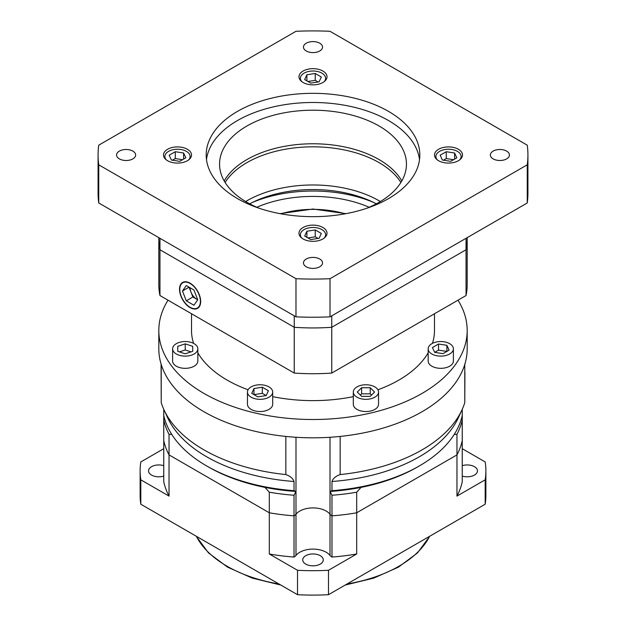 <?xml version="1.0" encoding="UTF-8"?>
<svg xmlns="http://www.w3.org/2000/svg" width="626" height="626" viewBox="0 0 626 626"><rect width="100%" height="100%" fill="white"/><g stroke="black" fill="none" stroke-linecap="round" stroke-linejoin="round"><path stroke-width="0.94" d="M187.417 149.278A14.015 8.091 0 0 0 172.142 147.525A14.015 8.091 0 0 0 163.488 154.998A14.015 8.091 0 0 0 167.588 160.718A14.015 8.091 0 0 0 182.87 162.47A14.015 8.091 0 0 0 191.517 154.998A14.015 8.091 0 0 0 187.417 149.278M322.914 71.043A14.015 8.091 0 0 0 307.632 69.29A14.015 8.091 0 0 0 298.985 76.771A14.015 8.091 0 0 0 303.086 82.491A14.015 8.091 0 0 0 318.368 84.244A14.015 8.091 0 0 0 327.015 76.771A14.015 8.091 0 0 0 322.914 71.043M458.412 149.278A14.015 8.091 0 0 0 443.13 147.525A14.015 8.091 0 0 0 434.483 154.998A14.015 8.091 0 0 0 438.583 160.718A14.015 8.091 0 0 0 453.858 162.47A14.015 8.091 0 0 0 462.512 154.998A14.015 8.091 0 0 0 458.412 149.278M322.914 227.504A14.015 8.091 0 0 0 307.632 225.751A14.015 8.091 0 0 0 298.985 233.224A14.015 8.091 0 0 0 303.086 238.952A14.015 8.091 0 0 0 318.368 240.705A14.015 8.091 0 0 0 327.015 233.224A14.015 8.091 0 0 0 322.914 227.504M319.737 259.007A9.531 5.501 0 0 0 309.354 257.818A9.531 5.501 0 0 0 303.469 262.897A9.531 5.501 0 0 0 306.263 266.793A9.531 5.501 0 0 0 316.646 267.983A9.531 5.501 0 0 0 322.531 262.897A9.531 5.501 0 0 0 319.737 259.007M132.845 151.109A9.531 5.501 0 0 0 122.461 149.911A9.531 5.501 0 0 0 116.577 154.998A9.531 5.501 0 0 0 119.37 158.887A9.531 5.501 0 0 0 129.754 160.084A9.531 5.501 0 0 0 135.639 154.998A9.531 5.501 0 0 0 132.845 151.109M319.737 43.202A9.531 5.501 0 0 0 309.354 42.012A9.531 5.501 0 0 0 303.469 47.099A9.531 5.501 0 0 0 306.263 50.988A9.531 5.501 0 0 0 316.646 52.177A9.531 5.501 0 0 0 322.531 47.099A9.531 5.501 0 0 0 319.737 43.202M506.63 151.109A9.531 5.501 0 0 0 496.246 149.911A9.531 5.501 0 0 0 490.361 154.998A9.531 5.501 0 0 0 493.155 158.887A9.531 5.501 0 0 0 503.539 160.084A9.531 5.501 0 0 0 509.423 154.998A9.531 5.501 0 0 0 506.63 151.109M366.75 208.286A93.446 53.953 0 0 0 406.446 164.153A93.446 53.953 0 0 0 379.074 126.006A93.446 53.953 0 0 0 277.24 114.308A93.446 53.953 0 0 0 219.554 164.153A93.446 53.953 0 0 0 246.926 202.3A93.446 53.953 0 0 0 259.25 208.286M401.806 180.937A93.446 53.953 0 0 0 379.074 159.575A93.446 53.953 0 0 0 224.194 180.937M388.527 111.397A106.811 61.669 0 0 0 272.122 98.024A106.811 61.669 0 0 0 206.189 154.998A106.811 61.669 0 0 0 237.473 198.599A106.811 61.669 0 0 0 353.878 211.971A106.811 61.669 0 0 0 419.811 154.998A106.811 61.669 0 0 0 388.527 111.397M419.514 159.575A106.811 61.669 0 0 0 388.527 120.552A106.811 61.669 0 0 0 275.816 106.342A106.811 61.669 0 0 0 206.486 159.575M400.898 182.463A93.446 53.953 0 0 0 379.074 162.627A93.446 53.953 0 0 0 225.102 182.463M245.627 201.541A93.446 53.953 180 0 1 379.074 200.774A93.446 53.953 180 0 1 380.373 201.541A93.446 53.953 180 0 0 379.074 200.774A93.446 53.953 180 0 0 245.627 201.541M98.071 154.998L98.071 193.144A214.929 124.089 0 0 0 98.751 202.973L295.981 316.842A214.929 124.089 0 0 0 330.019 316.842L527.248 202.973A214.929 124.089 0 0 0 527.929 193.144L527.929 154.998A214.929 124.089 0 0 0 527.248 145.177L330.019 31.3A214.929 124.089 0 0 0 295.981 31.3L98.751 145.177A214.929 124.089 0 0 0 98.071 154.998A214.929 124.089 0 0 0 98.751 164.818L98.751 202.973M98.751 164.818L295.981 278.695L295.981 316.842M295.981 278.695A214.929 124.089 0 0 0 330.019 278.695L330.019 316.842M330.019 278.695L527.248 164.818L527.248 202.973M527.248 164.818A214.929 124.089 0 0 0 527.929 154.998M158.816 237.653L158.816 238.929A154.184 89.017 0 0 0 159.959 249.758L294.243 327.281A154.184 89.017 0 0 0 331.757 327.281L466.041 249.758A154.184 89.017 0 0 0 467.184 238.929L467.184 284.705A154.184 89.017 0 0 1 466.041 295.535L466.041 249.758A154.184 89.017 0 0 0 467.184 238.929L467.184 237.653M159.959 238.31L159.959 249.758L294.243 327.281A154.184 89.017 0 0 0 331.757 327.281L466.041 249.758L466.041 238.31M294.243 315.84L294.243 373.065A154.184 89.017 0 0 0 331.757 373.065L466.041 295.535M331.757 315.84L331.757 373.065M188.739 159.841A12.614 7.285 0 0 0 190.116 156.523A12.614 7.285 0 0 0 186.423 151.375A12.614 7.285 0 0 0 172.674 149.794A12.614 7.285 0 0 0 164.888 156.523A12.614 7.285 0 0 0 166.266 159.841M169.161 155.232L171.399 160.045L179.74 161.336L185.844 157.815L183.606 153.002L175.272 151.711L169.161 155.232M182.565 159.708L175.272 158.574L172.44 160.209M175.272 158.574L175.272 151.711M183.606 159.106L183.606 153.002M369.183 207.261A93.446 53.953 0 0 0 256.816 207.261M373.589 202.433A102.789 59.345 0 0 0 252.411 202.433M376.32 203.826A93.446 53.953 0 0 0 249.68 203.826M190.101 283.179A14.954 8.631 -120 0 0 182.62 282.436A14.954 8.631 -120 0 0 180.327 294.423A14.954 8.631 -120 0 0 190.101 307.593A14.954 8.631 -120 0 0 197.573 308.336A14.954 8.631 -120 0 0 199.866 296.356A14.954 8.631 -120 0 0 190.101 283.179M183.308 282.107A14.954 8.631 -120 0 0 182.432 282.999M197.839 352.814A121.483 70.135 0 0 0 227.097 380.076A121.483 70.135 0 0 0 248.092 389.771M272.693 396.649A121.483 70.135 0 0 0 353.307 396.649M377.908 389.771A121.483 70.135 0 0 0 428.161 352.814M432.409 343.384A121.483 70.135 0 0 0 434.483 330.489L434.483 313.759M197.386 308.015A14.578 8.42 -120 0 0 199.624 296.333A14.578 8.42 -120 0 0 190.101 283.484A14.578 8.42 -120 0 0 182.808 282.764A14.578 8.42 -120 0 0 180.578 294.447A14.578 8.42 -120 0 0 190.101 307.288A14.578 8.42 -120 0 0 197.386 308.015L198.708 307.249A14.578 8.42 -120 0 0 199.084 307.014M431.854 353.987A12.614 7.285 0 0 0 445.602 355.56A12.614 7.285 0 0 0 453.388 348.831A12.614 7.285 0 0 0 449.695 343.682A12.614 7.285 0 0 0 435.946 342.101A12.614 7.285 0 0 0 428.161 348.831A12.614 7.285 0 0 0 431.854 353.987M428.161 348.831L428.161 361.045A12.614 7.285 0 0 0 431.854 366.194A12.614 7.285 0 0 0 445.602 367.767A12.614 7.285 0 0 0 453.388 361.045L453.388 348.831M175.124 304.291A12.614 7.285 0 0 0 176.305 305.081A12.614 7.285 0 0 0 177.667 305.762M251.151 397.197A12.614 7.285 0 0 0 264.9 398.778A12.614 7.285 0 0 0 272.693 392.048A12.614 7.285 0 0 0 268.992 386.899A12.614 7.285 0 0 0 255.244 385.319A12.614 7.285 0 0 0 247.458 392.048A12.614 7.285 0 0 0 251.151 397.197M247.458 392.048L247.458 404.255A12.614 7.285 0 0 0 251.151 409.404A12.614 7.285 0 0 0 264.9 410.985A12.614 7.285 0 0 0 272.693 404.255L272.693 392.048M467.184 330.489L467.184 348.799A154.184 89.017 180 0 1 372.008 431.04A154.184 89.017 180 0 1 203.974 411.744A154.184 89.017 180 0 1 158.816 348.799L158.816 330.489A154.184 89.017 0 0 0 203.974 393.433A154.184 89.017 0 0 0 372.008 412.73A154.184 89.017 0 0 0 467.184 330.489A154.184 89.017 0 0 0 457.982 300.19M176.305 353.987A12.614 7.285 0 0 0 190.054 355.56A12.614 7.285 0 0 0 197.839 348.831A12.614 7.285 0 0 0 194.146 343.682A12.614 7.285 0 0 0 180.398 342.101A12.614 7.285 0 0 0 172.612 348.831A12.614 7.285 0 0 0 176.305 353.987M172.612 348.831L172.612 361.045A12.614 7.285 0 0 0 176.305 366.194A12.614 7.285 0 0 0 190.054 367.767A12.614 7.285 0 0 0 197.839 361.045L197.839 348.831M448.333 305.762A12.614 7.285 0 0 0 450.877 304.291M357.008 397.197A12.614 7.285 0 0 0 370.756 398.778A12.614 7.285 0 0 0 378.542 392.048A12.614 7.285 0 0 0 374.849 386.899A12.614 7.285 0 0 0 361.1 385.319A12.614 7.285 0 0 0 353.307 392.048A12.614 7.285 0 0 0 357.008 397.197M353.307 392.048L353.307 404.255A12.614 7.285 0 0 0 357.008 409.404A12.614 7.285 0 0 0 370.756 410.985A12.614 7.285 0 0 0 378.542 404.255L378.542 392.048M190.101 287.757A9.343 5.391 -120 0 0 190.985 292.084A9.343 5.391 -120 0 0 196.705 299.205A9.343 5.391 -120 0 0 197.683 299.682M371.508 395.1L370.24 393.832L361.609 393.832L360.349 395.1M191.024 351.882L185.226 349.957L179.435 351.882M262.31 393.339L253.968 394.63L253.968 388.519L251.738 393.339L257.842 396.861L266.175 395.569L262.31 393.339L262.31 387.236L253.968 388.519M446.878 345.309L446.878 351.413L438.536 350.122L434.671 352.36L443.005 353.651L449.108 350.122L446.878 345.309L438.536 344.018L432.433 347.547L434.671 352.36M182.471 290.98L189.075 287.17L192.886 296.998L197.73 299.791L193.911 289.963L186.282 285.558L182.471 290.98L186.282 300.816L193.911 305.222L197.73 299.791M357.29 392.048L361.609 396.36L370.24 396.36L374.559 392.048L370.24 387.729L361.609 387.729L357.29 392.048M370.24 393.832L370.24 387.729M361.609 393.832L361.609 387.729M185.226 349.957L185.226 343.854L177.753 346.342L177.753 351.327L177.753 346.342M177.753 351.327L185.226 353.815L192.706 351.327L192.706 346.342L185.226 343.854M192.706 351.327L192.706 346.342M266.175 395.569L268.413 390.757L262.31 387.236M438.536 350.122L438.536 344.018M192.886 296.998L186.282 300.816M168.018 300.19A154.184 89.017 0 0 0 158.816 330.489M184.521 281.794A14.578 8.42 -120 0 0 184.13 281.997L182.808 282.764M191.517 313.759L191.517 330.489A121.483 70.135 0 0 0 193.59 343.384M196.994 308.219A14.954 8.631 -120 0 0 198.207 307.906M159.959 295.535A154.184 89.017 0 0 1 158.816 284.705L158.816 238.929A154.184 89.017 0 0 0 159.959 249.758L159.959 295.535L294.243 373.065M324.237 238.068A12.614 7.285 0 0 0 325.614 234.75A12.614 7.285 0 0 0 321.92 229.601A12.614 7.285 0 0 0 308.172 228.02A12.614 7.285 0 0 0 300.386 234.75A12.614 7.285 0 0 0 301.763 238.068M310.762 239.562L319.103 238.279L321.341 233.459L315.238 229.938L306.897 231.229L304.659 236.041L310.762 239.562M306.897 237.332L306.897 231.229M318.063 238.436L315.238 236.808L307.937 237.935M315.238 236.808L315.238 229.938M324.237 81.607A12.614 7.285 0 0 0 325.614 78.297A12.614 7.285 0 0 0 321.92 73.148A12.614 7.285 0 0 0 308.172 71.567A12.614 7.285 0 0 0 300.386 78.297A12.614 7.285 0 0 0 301.763 81.607M315.238 73.485L306.897 74.768L304.659 79.588L310.762 83.109L319.103 81.818L321.341 77.006L315.238 73.485L315.238 80.347L307.937 81.474M306.897 80.871L306.897 74.768M318.063 81.983L315.238 80.347M459.734 159.841A12.614 7.285 0 0 0 461.112 156.523A12.614 7.285 0 0 0 457.418 151.375A12.614 7.285 0 0 0 443.67 149.794A12.614 7.285 0 0 0 435.884 156.523A12.614 7.285 0 0 0 437.261 159.841M456.839 157.815L454.601 153.002L446.26 151.711L440.156 155.232L442.394 160.045L450.728 161.336L456.839 157.815M454.601 159.106L454.601 153.002M453.56 159.708L446.26 158.574L443.435 160.209M446.26 158.574L446.26 151.711M164.004 409.858A154.184 89.017 0 0 0 203.974 449.891A154.184 89.017 0 0 0 285.839 474.571L285.839 436.424A154.184 89.017 180 0 1 203.974 411.744A154.184 89.017 180 0 1 161.226 364.481L161.226 402.628A154.184 89.017 0 0 0 164.004 409.858L167.619 417.691A150.451 86.858 180 0 0 206.619 456.753A150.451 86.858 180 0 0 294.024 481.496L294.024 490.667L295.895 491.449L294.024 495.244L294.024 515.84A9.343 5.391 0 0 0 295.988 514.228A18.686 10.791 180 0 1 326.216 511.066A18.686 10.791 180 0 1 330.012 514.228A9.343 5.391 0 0 0 331.976 515.84L331.976 495.244L330.105 491.449L331.976 490.667L331.976 481.496A150.451 86.858 180 0 0 458.381 417.691L461.996 409.858A154.184 89.017 0 0 0 464.774 402.628L464.922 372.525M461.393 418.81L462.246 420.03A150.451 86.858 180 0 1 456.964 434.303L456.964 496.105A150.451 86.858 180 0 0 462.246 481.832L462.246 440.626A150.451 86.858 180 0 1 456.964 454.899L356.695 512.788A150.451 86.858 180 0 1 331.976 515.84A9.343 5.391 0 0 1 330.012 514.228L330.012 555.426A18.686 10.791 0 0 0 326.216 552.265A18.686 10.791 0 0 0 295.988 555.426A9.343 5.391 180 0 1 294.024 557.046A150.451 86.858 180 0 1 269.305 553.994L297.522 570.286L297.522 594.7L140.819 504.227A172.878 99.808 180 0 1 140.122 495.291L140.122 470.877A172.878 99.808 180 0 1 140.819 461.941L163.754 448.701M461.996 409.858A154.184 89.017 0 0 1 340.161 474.571L340.161 436.424A154.184 89.017 180 0 0 464.774 364.481A9.343 5.391 0 0 0 464.922 363.526M462.246 409.294L462.246 415.453A150.451 86.858 180 0 1 419.389 465.916A150.451 86.858 180 0 1 331.976 490.667M295.895 491.449A147.642 85.246 180 0 1 264.947 487.388A147.642 85.246 180 0 1 208.599 467.059L206.619 465.916A150.451 86.858 180 0 1 206.611 465.916A150.451 86.858 180 0 1 163.754 415.453L163.754 409.294M161.226 402.628L161.078 364.003M462.246 448.701L485.181 461.941A172.878 99.808 180 0 1 485.878 470.877L485.878 495.291A172.878 99.808 180 0 1 485.181 504.227L328.478 594.7L328.478 570.286L356.695 553.994L356.695 492.192L361.053 487.388A147.642 85.246 0 0 0 417.401 467.059L419.389 465.916M264.947 487.388L269.305 492.192L269.305 553.994M294.024 495.244A150.451 86.858 180 0 1 269.305 492.192M140.819 504.227L140.819 479.813L169.036 496.105L169.036 454.899L269.305 512.788A150.451 86.858 180 0 0 294.024 515.84A150.451 86.858 180 0 1 269.305 512.788L169.036 454.899A150.451 86.858 180 0 1 163.754 440.626L163.754 420.03L164.607 418.81M356.695 492.192A150.451 86.858 180 0 1 331.976 495.244M361.053 487.388A147.642 85.246 180 0 1 330.105 491.449M163.754 415.453L163.754 418.724A9.343 5.391 0 0 0 164.411 419.076A9.343 5.391 0 0 1 163.754 418.724L163.754 420.03A150.451 86.858 180 0 0 169.036 434.303L171.759 434.421M294.024 481.496C293.038 478.475 290.308 476.167 285.839 474.571M294.024 490.667A150.451 86.858 180 0 1 206.619 465.916L208.599 467.059M169.036 496.105A150.451 86.858 180 0 1 163.754 481.832L163.754 440.626A150.451 86.858 180 0 0 169.036 454.899L169.036 434.303M454.241 434.421L456.964 434.303M340.161 474.571C335.692 476.167 332.962 478.475 331.976 481.496M462.246 415.453L462.246 418.724A9.343 5.391 0 0 1 461.589 419.076A9.343 5.391 0 0 0 462.246 418.724L462.246 440.626A150.451 86.858 180 0 1 456.964 454.899L356.695 512.788A150.451 86.858 180 0 1 331.976 515.84L331.976 557.046A9.343 5.391 180 0 1 330.012 555.426M294.024 557.046L294.024 515.84A9.343 5.391 0 0 0 295.988 514.228A18.686 10.791 180 0 1 326.216 511.066A18.686 10.791 180 0 1 330.012 514.228L330.012 437.277M320.269 555.7A10.282 5.931 0 0 0 309.064 554.409A10.282 5.931 0 0 0 302.718 559.894A10.282 5.931 0 0 0 305.731 564.089A10.282 5.931 0 0 0 316.936 565.38A10.282 5.931 0 0 0 323.282 559.894A10.282 5.931 0 0 0 320.269 555.7M163.754 465.674A10.282 5.931 0 0 0 148.534 470.877A10.282 5.931 0 0 0 151.547 475.071A10.282 5.931 0 0 0 163.754 476.081M462.246 465.674A10.282 5.931 180 0 1 474.453 466.683A10.282 5.931 180 0 1 477.466 470.877A10.282 5.931 180 0 1 462.246 476.081M485.878 470.877A172.878 99.808 180 0 1 485.181 479.813L485.181 504.227M485.181 479.813L456.964 496.105M328.478 570.286A172.878 99.808 180 0 1 297.522 570.286M356.695 553.994A150.451 86.858 180 0 1 331.976 557.046M328.478 594.7A172.878 99.808 180 0 1 297.522 594.7M140.819 479.813A172.878 99.808 180 0 1 140.122 470.877M345.137 213.802A71.02 41.003 0 0 0 280.863 213.802M464.774 364.481L464.774 402.628M295.988 437.277L295.988 555.426M196.384 536.31A121.483 70.135 0 0 0 227.097 566.248A121.483 70.135 0 0 0 278.961 583.98M347.039 583.98A121.483 70.135 0 0 0 429.616 536.31M190.116 156.523L190.116 158.527M164.888 156.523L164.888 158.527M279.986 213.646L313 209.029L346.014 213.646M325.614 234.75L325.614 236.753M300.386 234.75L300.386 236.753M325.614 78.297L325.614 80.292M300.386 78.297L300.386 80.292M461.112 156.523L461.112 158.527M435.884 156.523L435.884 158.527M429.812 536.192L417.479 552.93L398.371 567.187L373.745 578.119L345.169 585.06M280.831 585.06L252.176 578.088L227.488 567.101L208.466 552.875L196.188 536.192"/></g></svg>
